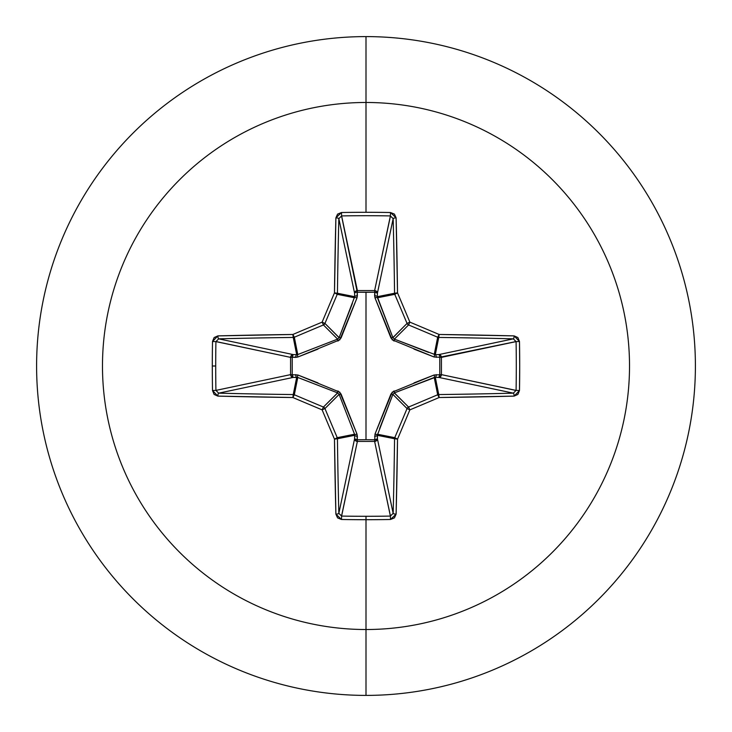 <?xml version="1.0" encoding="UTF-8"?>
<svg xmlns="http://www.w3.org/2000/svg" width="732" height="732" viewBox="0 0 732 732"><rect width="100%" height="100%" fill="white"/><g stroke="black" fill="none" stroke-linecap="round" stroke-linejoin="round"><path stroke-width="1.1" d="M215.931 390.449L215.922 390.394A521.779 199.68 -90 0 1 215.711 366A521.779 199.68 90 0 0 215.922 390.394L290.577 374.628L290.577 357.372L215.922 341.606A521.779 199.68 90 0 0 215.711 366L212.298 366A524.579 200.742 90 0 0 212.518 390.522L217.88 396.113A526.857 45.915 0 0 0 292.864 397.522A526.912 45.924 22.5 0 0 322.135 409.865A526.912 45.924 67.5 0 0 334.478 439.136A526.857 45.915 90 0 0 335.887 514.12L341.478 519.482A524.579 200.742 0 0 0 366 519.702L366 516.289A521.779 199.68 180 0 1 341.606 516.078L341.478 519.482L337.562 517.881L335.887 514.12L334.478 439.136A526.912 45.924 -112.5 0 1 322.135 409.865A526.912 45.924 -157.5 0 1 292.864 397.522L217.88 396.113L214.119 394.438L212.518 390.522A524.579 200.742 -90 0 1 212.298 366L215.711 366A521.779 199.68 -90 0 1 215.922 341.606L212.518 341.478A524.579 200.742 90 0 0 212.298 366A524.579 200.742 -90 0 1 212.518 341.478L214.119 337.562L217.88 335.887L292.864 334.478A526.912 45.924 -22.5 0 1 322.135 322.135A526.912 45.924 -67.5 0 1 334.478 292.864L335.887 217.88L337.562 214.119L341.478 212.518A524.579 200.742 0 0 1 366 212.298L366 102.48A263.52 263.52 0 0 1 629.52 366A263.52 263.52 0 0 1 366 629.52L366 695.4A329.4 329.4 0 0 0 695.4 366A329.4 329.4 0 0 0 366 36.6L366 102.48A263.52 263.52 0 0 0 102.48 366A263.52 263.52 0 0 0 366 629.52L366 519.702A524.579 200.742 180 0 1 341.478 519.482L341.606 516.078A521.779 199.68 0 0 0 366 516.289A521.779 199.68 0 0 0 390.394 516.078L374.628 441.423L357.372 441.423L341.533 516.069M341.551 215.931L357.262 292.214L357.298 290.577L374.628 290.577L390.394 215.922A521.779 199.68 180 0 0 341.606 215.922L357.372 290.577A2.809 2.589 -11.9 0 0 354.581 293.166L338.843 218.667A524.048 45.677 90 0 0 337.443 293.257L354.691 296.689L354.581 293.166L338.843 218.603M393.157 218.63L377.419 293.166L374.738 292.214L374.702 290.577L376.596 291.391L377.419 293.166L377.309 296.689L394.557 293.257A524.048 45.677 -90 0 0 393.157 218.667L377.419 293.166A2.809 2.589 11.9 0 0 374.628 290.577L390.467 215.931M516.069 341.551L439.786 357.262L441.423 357.298L441.423 374.628L516.078 390.394A521.779 199.68 -90 0 0 516.078 341.606L441.423 357.372A2.809 2.589 78.1 0 0 438.834 354.581L513.333 338.843A524.048 45.677 180 0 0 438.743 337.443L435.311 354.691L438.834 354.581L513.397 338.843M513.37 393.157L438.834 377.419L439.786 374.738L441.423 374.702L440.609 376.596L438.834 377.419L435.311 377.309L438.743 394.557A524.048 45.677 0 0 0 513.333 393.157L438.834 377.419A2.809 2.589 101.9 0 0 441.423 374.628L516.069 390.467M338.843 513.37L354.581 438.834L354.691 435.311L337.443 438.743A524.048 45.677 90 0 0 338.843 513.333L354.581 438.834A2.809 2.589 -168.1 0 0 357.372 441.423L357.262 439.786L366 439.703L357.262 439.786L357.006 434.113L339.822 392.178L297.887 374.994L292.214 374.738L292.214 357.262L297.887 357.006L339.822 339.822L357.006 297.887L357.262 292.214L366 292.297L366 439.703L366 292.297L374.738 292.214L374.994 297.887L392.178 339.822L434.113 357.006L439.786 357.262L439.786 374.738L434.113 374.994L392.178 392.178L374.994 434.113L374.738 439.786L366 439.703L374.738 439.786L374.994 434.113A2.809 0.86 -159.1 0 0 377.456 434.232L394.768 437.672A524.112 45.677 -67.5 0 0 407.047 408.566L392.883 394.392L379.615 428.568M366 36.6A329.4 329.4 0 0 1 695.4 366A329.4 329.4 0 0 1 366 695.4A329.4 329.4 0 0 1 36.6 366A329.4 329.4 0 0 1 366 36.6A329.4 329.4 0 0 0 36.6 366A329.4 329.4 0 0 0 366 695.4L366 629.52A263.52 263.52 0 0 0 629.52 366A263.52 263.52 0 0 0 366 102.48L366 212.298A524.579 200.742 0 0 1 390.522 212.518L394.438 214.119L396.113 217.88L397.522 292.864A526.912 45.924 67.5 0 1 409.865 322.135A526.912 45.924 22.5 0 1 439.136 334.478L514.12 335.887L517.881 337.562L519.482 341.478L519.702 366L519.482 390.522L517.881 394.438L514.12 396.113L439.136 397.522A526.912 45.924 157.5 0 1 409.865 409.865A526.912 45.924 112.5 0 1 397.522 439.136L396.113 514.12L394.438 517.881L390.522 519.482A524.579 200.742 180 0 1 366 519.702L366 629.52A263.52 263.52 0 0 1 102.48 366A263.52 263.52 0 0 1 366 102.48L366 36.6M337.69 392.919L323.434 407.047A2.809 2.791 45 0 1 324.953 408.566L339.117 394.392L324.953 408.566A524.112 45.677 67.5 0 0 337.232 437.672L354.544 434.232L339.117 394.392L337.608 392.883L297.768 377.456L296.689 377.309L293.257 394.557L296.689 377.309L293.166 377.419L218.667 393.157A524.048 45.677 0 0 0 293.257 394.557A2.809 2.8 11.2 0 1 294.328 394.768L297.768 377.456L294.328 394.768A524.112 45.677 22.5 0 0 323.434 407.047L337.608 392.883L303.432 379.615M390.449 516.069L374.628 441.423A2.809 2.589 168.1 0 0 377.419 438.834L393.157 513.333A524.048 45.677 -90 0 0 394.557 438.743L377.309 435.311L377.419 438.834L393.157 513.397M392.919 394.31L390.934 394.045L392.883 394.392L377.309 435.311L394.557 438.743A2.809 2.8 -78.8 0 1 394.768 437.672L377.456 434.232A2.809 0.86 20.9 0 1 374.994 434.113L390.934 394.045L394.045 390.934L394.392 392.883L408.566 407.047A524.112 45.677 -22.5 0 0 437.672 394.768L434.232 377.456L394.392 392.883L392.883 394.392L407.047 408.566A2.809 2.791 -45 0 1 408.566 407.047L394.301 392.919M414.001 382.891L434.113 374.994L439.786 374.738L439.786 357.262L434.113 357.006A2.809 0.86 110.9 0 0 434.232 354.544L435.311 354.691L438.743 337.443A2.809 2.8 -168.8 0 1 437.672 337.232L434.232 354.544L437.672 337.232A524.112 45.677 -157.5 0 0 408.566 324.953L394.392 339.117L428.568 352.385M394.045 341.066L394.392 339.117L394.045 341.066L390.934 337.955L392.883 337.608L407.047 323.434A524.112 45.677 -112.5 0 0 394.768 294.328L377.456 297.768L392.883 337.608L394.392 339.117L408.566 324.953A2.809 2.791 -135 0 1 407.047 323.434L392.919 337.699M339.081 337.69L324.953 323.434A2.809 2.791 135 0 1 323.434 324.953L337.608 339.117L323.434 324.953A524.112 45.677 157.5 0 0 294.328 337.232L297.768 354.544L337.608 339.117L339.117 337.608L354.691 296.689L337.443 293.257A2.809 2.8 101.2 0 1 337.232 294.328L354.544 297.768L337.232 294.328A524.112 45.677 112.5 0 0 324.953 323.434L339.117 337.608L352.385 303.432M218.63 338.843L293.166 354.581L296.689 354.691L293.257 337.443A524.048 45.677 180 0 0 218.667 338.843L293.166 354.581L296.689 354.691L297.768 354.544L294.328 337.232A2.809 2.8 168.8 0 1 293.257 337.443L296.689 354.691A2.809 0.961 -88.2 0 0 295.737 357.372L292.214 357.262L292.214 374.738L297.887 374.994L317.999 382.891M297.768 377.456A2.809 0.86 110.9 0 1 297.887 374.994A2.809 0.86 -69.1 0 0 297.768 377.456L293.166 377.419L291.363 376.568L290.577 374.628A2.809 2.589 -101.9 0 0 293.166 377.419L218.667 393.157L215.922 390.394L212.518 390.522L215.922 390.394L290.577 374.628L290.577 357.372L291.363 355.432L293.166 354.581A2.809 2.589 -78.1 0 0 290.577 357.372L215.931 341.533M377.456 434.232L377.419 438.834L376.568 440.637L374.628 441.423L357.372 441.423L341.606 516.078L338.843 513.333A2.809 0.787 178.5 0 1 335.887 514.12A2.809 0.787 -1.5 0 0 338.843 513.333A524.048 45.677 -90 0 1 337.443 438.743L334.478 439.136L337.443 438.743L337.232 437.672L334.478 439.136L337.232 437.672A2.809 2.8 78.7 0 1 337.443 438.743L354.691 435.311L354.544 434.232L337.232 437.672A524.112 45.677 -112.5 0 1 324.953 408.566L322.135 409.865L324.953 408.566L323.434 407.047L322.135 409.865L323.434 407.047A524.112 45.677 -157.5 0 1 294.328 394.768L292.864 397.522L294.328 394.768L293.257 394.557L292.864 397.522L293.257 394.557A524.048 45.677 180 0 1 218.667 393.157A2.809 0.787 91.5 0 0 217.88 396.113A2.809 0.787 -88.5 0 1 218.667 393.157L218.603 393.157M394.31 339.081L435.311 354.691A2.809 0.961 -91.8 0 1 436.263 357.372A2.809 0.961 88.2 0 0 435.311 354.691L438.834 354.581A2.809 0.961 -91.8 0 1 439.786 357.262A2.809 0.961 88.2 0 0 438.834 354.581L440.609 355.404L441.423 357.298L439.786 357.262L441.423 357.372L441.423 374.628L439.786 374.738L441.423 374.628A2.809 2.589 -78.1 0 1 441.423 374.702L439.786 374.738A2.809 0.961 -88.2 0 1 438.834 377.419L435.311 377.309A2.809 0.961 91.8 0 0 436.263 374.628A2.809 0.961 -88.2 0 1 435.311 377.309L434.232 377.456A2.809 0.86 69.1 0 0 434.113 374.994A2.809 0.86 -110.9 0 1 434.232 377.456L437.672 394.768A2.809 2.8 -11.2 0 1 438.743 394.557L435.311 377.309L394.392 392.883L394.045 390.934M377.456 297.768L394.768 294.328A2.809 2.8 -101.2 0 1 394.557 293.257L377.309 296.689L392.883 337.608L390.934 337.955L374.994 297.887A2.809 0.86 159.1 0 1 377.456 297.768A2.809 0.86 -20.9 0 0 374.994 297.887L374.628 295.737A2.809 0.961 -178.2 0 1 377.309 296.689L377.456 297.768M377.309 435.311A2.809 0.961 -1.8 0 1 374.628 436.263A2.809 0.961 178.2 0 0 377.309 435.311M377.419 438.834A2.809 0.961 -1.8 0 1 374.738 439.786L377.419 438.834M374.628 441.423L374.738 439.786L374.628 441.423M354.581 438.834L357.262 439.786L357.372 441.423L355.432 440.637L354.581 438.834L354.691 435.311A2.809 0.961 -178.2 0 0 357.372 436.263L357.262 439.786A2.809 0.961 1.8 0 1 354.581 438.834M354.691 435.311L354.544 434.232A2.809 0.86 159.1 0 0 357.006 434.113L357.372 436.263A2.809 0.961 1.8 0 1 354.691 435.311M337.955 390.934L337.608 392.883L337.955 390.934L341.066 394.045L357.006 434.113A2.809 0.86 -20.9 0 1 354.544 434.232L339.117 394.392L341.066 394.045L339.081 394.301M296.689 377.309A2.809 0.961 88.2 0 1 295.737 374.628A2.809 0.961 -91.8 0 0 296.689 377.309M434.232 354.544A2.809 0.86 -69.1 0 1 434.113 357.006L414.001 349.109M293.166 377.419A2.809 0.961 88.2 0 1 292.214 374.738L293.166 377.419M290.577 374.628L292.214 374.738L290.577 374.628M290.577 357.372L292.214 357.262L290.577 357.372M293.166 354.581L292.214 357.262A2.809 0.961 91.8 0 1 293.166 354.581M374.628 295.737L374.738 292.214A2.809 0.961 -178.2 0 1 377.419 293.166L377.309 296.689A2.809 0.961 1.8 0 0 374.628 295.737M374.738 292.214L374.628 290.577A2.809 2.589 -168.1 0 1 374.702 290.577L374.738 292.214L357.262 292.214L357.372 290.577L374.628 290.577L374.738 292.214M296.689 354.691L297.768 354.544A2.809 0.86 -110.9 0 0 297.887 357.006L295.737 357.372A2.809 0.961 91.8 0 1 296.689 354.691M317.999 349.109L297.887 357.006A2.809 0.86 69.1 0 1 297.768 354.544L337.608 339.117L337.955 341.066L337.699 339.081M355.404 291.391L357.298 290.577L357.262 292.214A2.809 0.961 -1.8 0 0 354.581 293.166A2.809 0.961 178.2 0 1 357.262 292.214L357.372 295.737A2.809 0.961 -1.8 0 0 354.691 296.689L354.581 293.166M354.544 297.768L354.691 296.689A2.809 0.961 178.2 0 1 357.372 295.737L357.006 297.887A2.809 0.86 20.9 0 0 354.544 297.768A2.809 0.86 -159.1 0 1 357.006 297.887L341.066 337.955L339.117 337.608L341.066 337.955L337.955 341.066M390.522 212.518L390.394 215.922L393.157 218.667A2.809 0.787 -1.5 0 1 396.113 217.88L390.522 212.518A524.579 200.742 180 0 0 366 212.298A524.579 200.742 180 0 0 341.478 212.518L341.606 215.922A521.779 199.68 0 0 1 390.394 215.922L390.522 212.518M396.113 217.88A2.809 0.787 178.5 0 0 393.157 218.667A524.048 45.677 90 0 1 394.557 293.257L397.522 292.864A526.857 45.915 -90 0 0 396.113 217.88M397.522 292.864L394.557 293.257A2.809 2.8 78.7 0 0 394.768 294.328L397.522 292.864L394.768 294.328A524.112 45.677 67.5 0 1 407.047 323.434L409.865 322.135A526.912 45.924 -112.5 0 0 397.522 292.864M335.887 217.88A2.809 0.787 1.5 0 1 338.843 218.667L341.606 215.922L341.478 212.518L335.887 217.88A526.857 45.915 90 0 0 334.478 292.864L337.443 293.257A524.048 45.677 -90 0 1 338.843 218.667A2.809 0.787 -178.5 0 0 335.887 217.88M409.865 322.135L407.047 323.434A2.809 2.791 45 0 0 408.566 324.953L409.865 322.135L408.566 324.953A524.112 45.677 22.5 0 1 437.672 337.232L439.136 334.478A526.912 45.924 -157.5 0 0 409.865 322.135M337.232 294.328L337.443 293.257L334.478 292.864L337.232 294.328L334.478 292.864A526.912 45.924 112.5 0 0 322.135 322.135L324.953 323.434A524.112 45.677 -67.5 0 1 337.232 294.328M439.136 334.478L437.672 337.232A2.809 2.8 11.2 0 0 438.743 337.443L439.136 334.478L438.743 337.443A524.048 45.677 0 0 1 513.333 338.843A2.809 0.787 -88.5 0 0 514.12 335.887A526.857 45.915 180 0 0 439.136 334.478M323.434 324.953L324.953 323.434L322.135 322.135L323.434 324.953L322.135 322.135A526.912 45.924 157.5 0 0 292.864 334.478L294.328 337.232A524.112 45.677 -22.5 0 1 323.434 324.953M514.12 335.887A2.809 0.787 91.5 0 1 513.333 338.843L516.078 341.606L519.482 341.478L514.12 335.887M293.257 337.443L294.328 337.232L292.864 334.478L293.257 337.443L292.864 334.478A526.857 45.915 180 0 0 217.88 335.887A2.809 0.787 88.5 0 0 218.667 338.843A524.048 45.677 0 0 1 293.257 337.443M519.482 341.478L516.078 341.606A521.779 199.68 90 0 1 516.078 390.394L519.482 390.522A524.579 200.742 -90 0 0 519.482 341.478M519.482 390.522L516.078 390.394L513.333 393.157A2.809 0.787 88.5 0 1 514.12 396.113L519.482 390.522M212.518 341.478L215.922 341.606L218.667 338.843A2.809 0.787 -91.5 0 1 217.88 335.887L212.518 341.478M514.12 396.113A2.809 0.787 -91.5 0 0 513.333 393.157A524.048 45.677 180 0 1 438.743 394.557L439.136 397.522A526.857 45.915 0 0 0 514.12 396.113M439.136 397.522L438.743 394.557A2.809 2.8 168.8 0 0 437.672 394.768L439.136 397.522L437.672 394.768A524.112 45.677 157.5 0 1 408.566 407.047L409.865 409.865A526.912 45.924 -22.5 0 0 439.136 397.522M409.865 409.865L408.566 407.047A2.809 2.791 135 0 0 407.047 408.566L409.865 409.865L407.047 408.566A524.112 45.677 112.5 0 1 394.768 437.672L397.522 439.136A526.912 45.924 -67.5 0 0 409.865 409.865M397.522 439.136L394.768 437.672A2.809 2.8 101.2 0 0 394.557 438.743L397.522 439.136L394.557 438.743A524.048 45.677 90 0 1 393.157 513.333A2.809 0.787 1.5 0 0 396.113 514.12A526.857 45.915 -90 0 0 397.522 439.136M396.113 514.12A2.809 0.787 -178.5 0 1 393.157 513.333L390.394 516.078L390.522 519.482L396.113 514.12M366 516.289L366 519.702A524.579 200.742 0 0 0 390.522 519.482L390.394 516.078A521.779 199.68 180 0 1 366 516.289"/></g></svg>
